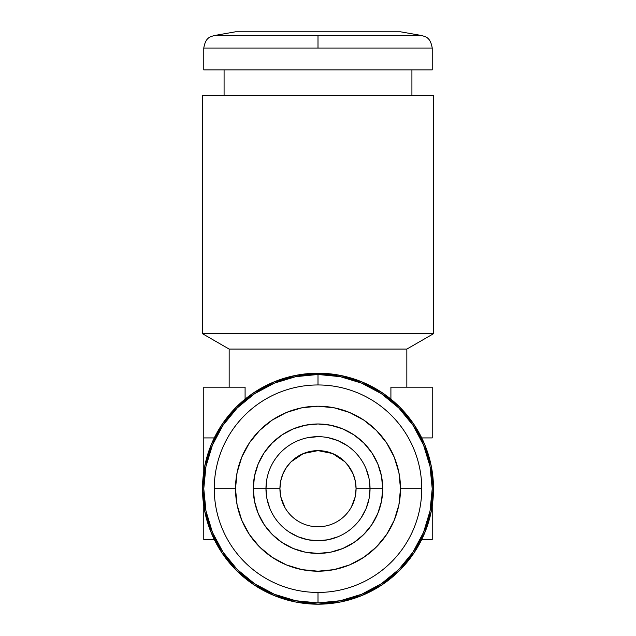 <?xml version="1.0" encoding="UTF-8"?>
<svg xmlns="http://www.w3.org/2000/svg" width="636" height="636" viewBox="0 0 636 636"><rect width="100%" height="100%" fill="white"/><g stroke="black" fill="none" stroke-linecap="round" stroke-linejoin="round"><path stroke-width="0.95" d="M414.028 552.867L399.67 570.373L414.028 552.867L424.705 532.904L431.28 511.241L433.498 488.702A115.498 115.498 0 0 1 318 604.2A115.498 115.498 0 0 1 202.502 488.702L204.72 511.241L211.295 532.904L221.972 552.867L236.33 570.373L221.972 552.867M229.159 387.173L229.159 349.092L202.502 333.709L202.502 95.257L433.498 95.257L433.498 333.709L406.841 349.092L406.841 387.173L406.841 349.092L433.498 333.709L433.498 95.257L202.502 95.257L202.502 333.709L433.498 333.709L202.502 333.709L229.159 349.092L406.841 349.092L229.159 349.092L229.159 387.173M332.596 453.54L344.927 461.784L349.657 467.547L353.179 474.13L355.341 481.277L356.073 488.702L370.033 488.702L356.073 488.702A38.073 38.073 0 0 0 318 450.63A38.073 38.073 0 0 0 279.927 488.702L265.967 488.702L279.927 488.702A38.073 38.073 0 0 1 318 450.63A38.073 38.073 0 0 1 356.073 488.702L355.341 481.277L353.179 474.13L347.725 464.908M281.613 477.485L280.651 481.293M280.166 484.433L279.927 488.535M284.22 471.133L282.805 474.17M288.275 464.908L286.311 467.603M310.646 451.345L303.396 453.54M296.972 456.958L291.073 461.784L303.428 453.524L317.928 450.63M318.072 450.63L332.572 453.524L325.354 451.345M344.927 461.784L339.028 456.958M332.572 453.524L318 450.63L303.428 453.524L291.073 461.784L286.343 467.547L291.073 461.784M285.023 507.743L280.826 496.947L279.927 488.702L280.659 481.277L282.821 474.13L286.343 467.547M279.983 490.801L279.927 488.702A38.073 38.073 0 0 0 318 526.783A38.073 38.073 0 0 0 356.073 488.702A38.073 38.073 0 0 1 318 526.783A38.073 38.073 0 0 1 279.927 488.702L280.659 481.269M350.977 507.743L351.446 506.9L350.977 507.743M355.341 481.277L356.073 488.702L355.174 496.947L351.446 506.9M353.99 501.128L355.166 496.986M355.778 493.449L356.073 488.726M280.826 496.947L282.01 501.128M399.67 570.373L382.164 584.738L399.67 570.373M432.226 437.934L432.226 387.173L432.226 437.934L421.74 437.934L432.226 437.934M432.226 505.787L432.226 539.471L421.74 539.471L432.226 539.471L432.226 505.787M203.774 387.173L245.091 387.173L203.774 387.173L203.774 437.934L203.774 387.173M245.091 399.13L245.091 387.173L245.091 399.13M390.909 387.173L390.909 399.13L390.909 387.173L432.226 387.173L390.909 387.173M203.774 539.471L203.774 505.787L203.774 539.471L214.26 539.471L203.774 539.471M203.774 471.626L203.774 437.934L203.774 471.626M214.26 437.934L203.774 437.934L214.26 437.934M236.33 570.373L253.836 584.738L273.798 595.407L295.47 601.982L318 604.2L340.53 601.982L362.202 595.407L382.164 584.738M433.498 488.702L431.28 466.172L424.705 444.508L414.028 424.538L399.67 407.04L382.164 392.674L362.202 381.998L340.53 375.431L318 373.213L295.47 375.431L273.798 381.998L253.836 392.674L236.33 407.04L221.972 424.538L211.295 444.508L204.72 466.172L202.502 488.702A115.498 115.498 0 0 1 318 373.213A115.498 115.498 0 0 1 433.498 488.702M214.26 488.702A103.74 103.74 0 0 1 318 384.963L318 374.477A114.226 114.226 0 0 0 203.774 488.702A114.226 114.226 0 0 0 318 602.928L318 592.442A103.74 103.74 0 0 1 214.26 488.702A103.74 103.74 0 0 0 318 592.442A103.74 103.74 0 0 0 421.74 488.702L400.497 488.702A82.497 82.497 0 0 1 318 571.2A82.497 82.497 0 0 1 235.503 488.702L214.26 488.702L235.503 488.702A82.497 82.497 0 0 1 318 406.205A82.497 82.497 0 0 1 400.497 488.702L421.74 488.702A103.74 103.74 0 0 1 318 592.442L318 602.928A114.226 114.226 0 0 1 203.774 488.702L205.969 466.419L212.472 444.993L223.021 425.245L237.228 407.938L254.543 393.732L274.291 383.174L295.716 376.671L318 374.477L340.284 376.671L361.709 383.174L381.457 393.732L398.772 407.938L412.979 425.245L423.528 444.993L430.031 466.419L432.226 488.702A114.226 114.226 0 0 1 318 602.928L295.716 600.734L274.291 594.239L254.543 583.681L237.228 569.474L223.021 552.167L212.472 532.419L205.969 510.986L203.774 488.702A114.226 114.226 0 0 1 318 374.477A114.226 114.226 0 0 1 432.226 488.702L430.031 510.986L423.528 532.419L412.979 552.167L398.772 569.474L381.457 583.681L361.709 594.239L340.284 600.734L318 602.928A114.226 114.226 0 0 0 432.226 488.702A114.226 114.226 0 0 0 318 374.477L318 384.963A103.74 103.74 0 0 1 421.74 488.702A103.74 103.74 0 0 0 318 384.963A103.74 103.74 0 0 0 214.26 488.702M266.961 478.55L265.967 488.702A52.033 52.033 0 0 1 318 436.67A52.033 52.033 0 0 1 370.033 488.702A52.033 52.033 0 0 0 318 436.67A52.033 52.033 0 0 0 265.967 488.702L253.271 488.702A64.729 64.729 0 0 1 318 423.974A64.729 64.729 0 0 1 382.729 488.702L370.033 488.702L382.729 488.702L381.481 501.335L377.8 513.475L371.822 524.668L363.768 534.471L353.958 542.524L342.772 548.502L330.625 552.191L318 553.431L305.375 552.191L293.228 548.502L282.042 542.524L272.232 534.471L264.179 524.668L258.2 513.475L254.519 501.335L253.271 488.702L254.519 476.078L258.2 463.938L264.179 452.745L272.232 442.934L282.042 434.889L293.228 428.903L305.375 425.222L318 423.974L330.625 425.222L342.772 428.903L353.958 434.889L363.768 442.934L371.822 452.745L377.8 463.938L381.481 476.078L382.729 488.702A64.729 64.729 0 0 1 318 553.431A64.729 64.729 0 0 1 253.271 488.702L265.967 488.702A52.033 52.033 0 0 0 318 540.743A52.033 52.033 0 0 0 370.033 488.702L369.039 478.55L366.074 468.788L369.039 478.55L370.033 488.702A52.033 52.033 0 0 1 318 540.743A52.033 52.033 0 0 1 265.967 488.702L266.961 498.855L269.926 508.617L266.961 498.855M400.497 488.702L398.915 472.612L394.217 457.133L386.593 442.871L376.337 430.373L363.832 420.11L349.569 412.486L334.091 407.795L318 406.205L301.909 407.795L286.431 412.486L272.168 420.11L259.663 430.373L249.407 442.871L241.783 457.133L237.085 472.612L235.503 488.702L237.085 504.801L241.783 520.272L249.407 534.534L259.663 547.04L272.168 557.295L286.431 564.919L301.909 569.618L318 571.2L334.091 569.618L349.569 564.919L363.832 557.295L376.337 547.04L386.593 534.534L394.217 520.272L398.915 504.801L400.497 488.702M346.906 445.438L337.915 440.629L328.152 437.671M318.008 436.67L307.848 437.671M289.094 531.974L298.085 536.776L307.848 539.741L318 540.743L328.152 539.741L337.915 536.776L328.152 539.741L318 540.743L307.848 539.741L298.085 536.776M361.264 517.617L366.074 508.617L369.039 498.855L370.033 488.702L369.039 498.855L366.074 508.617M203.774 48.042L318 48.042L318 35.544L214.26 35.544L421.74 35.544L400.497 31.8L235.503 31.8L214.26 35.544L235.503 31.8L400.497 31.8L421.74 35.544L318 35.544L318 48.042L203.774 48.042L203.774 69.873L432.226 69.873L432.226 48.042L318 48.042L432.226 48.042L432.226 69.873L203.774 69.873L203.774 48.042C205.722 36.809 210.659 36.832 214.26 35.544M224.079 69.873L224.079 95.257L224.079 69.873M411.921 95.257L411.921 69.873L411.921 95.257M420.324 539.471A114.226 114.226 0 0 1 216.59 541.284M421.74 35.544C425.341 36.832 430.278 36.809 432.226 48.042"/></g></svg>
